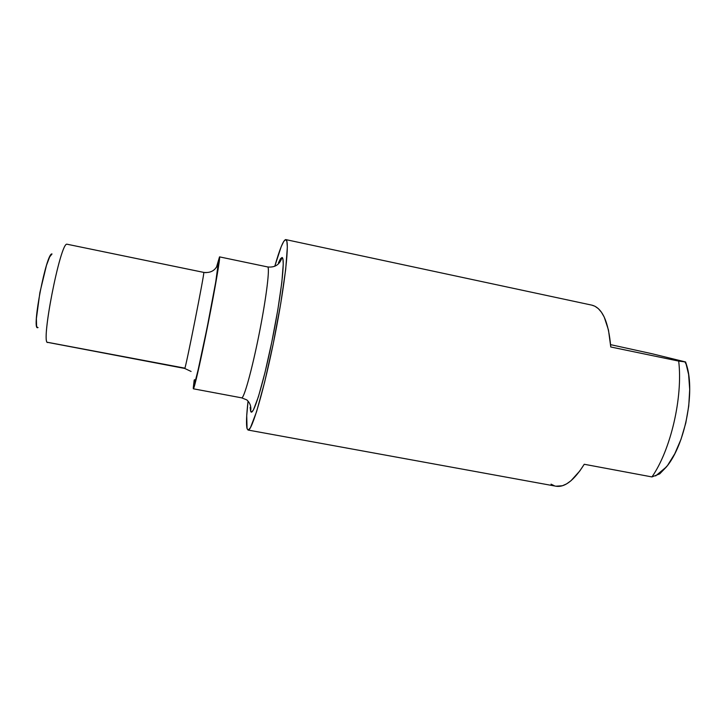 <?xml version="1.0" encoding="UTF-8"?>
<svg xmlns="http://www.w3.org/2000/svg" width="726" height="726" viewBox="0 0 726 726"><rect width="100%" height="100%" fill="white"/><g stroke="black" fill="none" stroke-linecap="round" stroke-linejoin="round"><path stroke-width="1.09" d="M217.029 266.406L218.326 262.894C216.13 270.027 211.284 273.203 203.779 272.413L67.064 244.226C60.621 241.059 40.275 344.478 47.753 342.382L184.722 368.445C185.012 371.93 205.059 270.898 203.779 272.413L206.048 272.667M246.94 400.008C250.152 403.057 251.387 406.76 250.642 411.125L250.152 407.386M278.457 262.821L280.472 258.755L281.997 257.512C279.809 264.591 275.027 267.731 267.649 266.941L219.524 256.877C220.486 256.795 215.332 287.278 208.135 323.497C200.957 359.715 194.151 389.535 193.361 388.8L199.405 365.414L212.491 300.981L219.143 262.404L219.524 256.877L216.484 267.159M184.694 368.118L47.998 342.382C39.866 347.173 60.43 241.168 67.064 244.226L203.779 272.413C211.284 273.203 216.13 270.027 218.326 262.894L215.713 282.078L207.146 327.544L198.125 369.879L195.394 380.687L194.677 382.647L194.632 379.671M38.061 327.562L37.171 327.426L36.581 325.865L36.382 318.669L39.885 292.569L46.473 265.344L49.631 256.959L52.009 253.946C46.4 252.203 31.245 330.466 37.707 327.68M248.083 430.055L555.98 486.211C564.737 487.663 574.157 480.349 584.239 464.268L651.948 476.928C670.697 450.138 683.021 397.176 678.692 361.094L610.775 346.983C608.579 321.7 602.281 307.751 591.871 305.147L285.808 239.607C289.928 239.435 285.264 283.321 274.727 336.374C264.228 389.435 251.804 431.779 248.056 430.055L247.067 428.649L248.374 430.037L250.434 427.696L256.587 411.66L264.663 382.048L273.275 343.579L280.753 303.432L285.708 269.301L287.342 247.067L286.897 241.431L285.808 239.607M193.37 388.8L241.658 397.848C243.927 398.855 252.085 369.534 259.209 333.615C266.351 297.696 270.072 267.168 267.649 266.941L267.567 266.923M203.761 272.395L67.337 244.281M194.187 380.061L193.243 388.201M216.43 267.377L219.515 256.868L267.649 266.941C275.027 267.731 279.809 264.591 281.997 257.512L282.949 259.246L283.258 264.028L281.851 282.251L277.84 309.721L271.851 341.783L264.981 372.565L258.483 396.532L253.465 409.863L251.759 411.996L250.642 411.125C252.648 418.358 262.703 386.613 271.851 341.783C281.044 296.988 285.581 257.222 281.997 257.512M274.791 266.27C279.673 249.19 283.294 240.288 285.654 239.589L283.721 241.422L281.198 246.686L274.855 266.034M248.047 401.133L246.722 415.771L247.067 428.649C246.078 424.71 246.404 415.544 248.047 401.133M555.925 486.202L562.378 485.758L566.598 483.879L570.954 480.766L579.838 470.92L584.239 464.268L651.948 476.928C670.697 450.138 683.021 397.176 678.692 361.094L685.589 361.956L651.921 353.716L610.602 344.65L651.921 353.716L685.589 361.956L688.611 374.471L689.7 389.463L688.747 405.997L685.798 422.977L681.033 439.248L674.79 453.732L667.521 465.502L659.698 473.878L658.682 473.37L659.698 473.878L666.441 466.891C684.845 445.102 695.317 392.312 686.615 365.142L685.589 361.956L678.692 361.094L610.775 346.983L608.47 330.021L604.213 317.044L601.446 312.253L598.333 308.641L594.912 306.236L591.835 305.147M241.976 397.775C244.608 396.677 252.757 366.576 259.636 331.455C266.533 296.335 270.008 267.204 267.649 266.941M218.326 262.894C219.207 262.939 213.989 293.413 207.146 327.544C200.312 361.702 194.368 386.967 194.423 382.284M184.776 368.381C185.702 368.563 205.059 270.753 203.779 272.413M651.948 476.928L659.698 473.878L651.948 476.928M554.546 485.857L551.043 484.151M219.515 256.868L267.613 266.932M246.831 399.917L241.658 397.848M191.083 371.458L184.722 368.445M684.917 361.92L686.615 365.142M666.441 466.891L655.651 475.911"/></g></svg>
